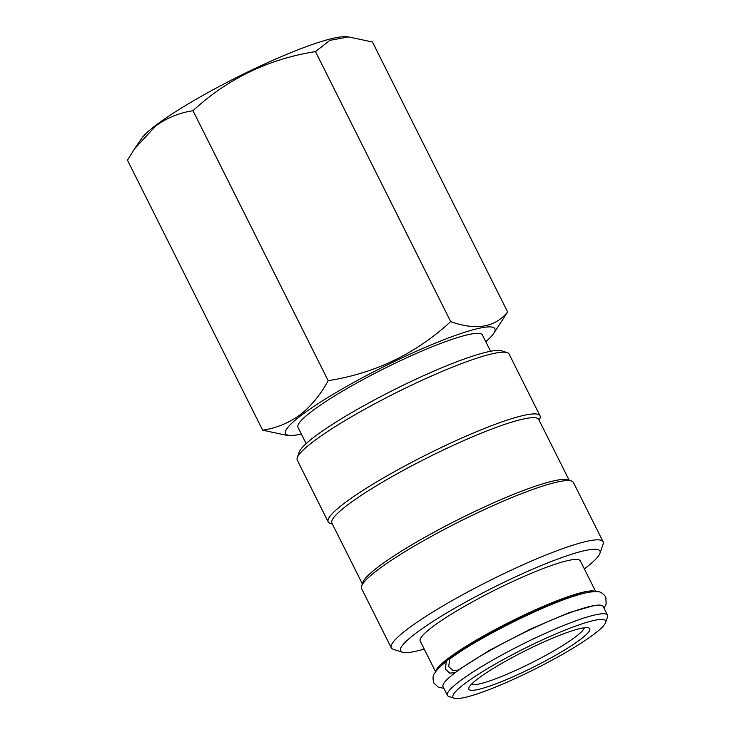 <?xml version="1.0" encoding="UTF-8"?>
<svg xmlns="http://www.w3.org/2000/svg" width="735" height="735" viewBox="0 0 735 735"><rect width="100%" height="100%" fill="white"/><g stroke="black" fill="none" stroke-linecap="round" stroke-linejoin="round"><path stroke-width="1.1" d="M443.857 688.291L438.4 687.253L433.806 683.008C432.538 678.368 432.878 675.015 434.817 672.966C437.114 669.466 440.963 665.653 446.356 661.546L445.337 669.08L449.783 673.159L454.873 672.571L447.973 678.681M593.807 605.649L569.129 612.632L530.431 629.105L489.547 650.291L458.107 670.136L453.045 670.614L448.672 666.562L449.802 658.946C478.384 637.64 543.496 605.282 575.487 595.727C584.692 592.741 591.914 591.39 597.132 591.693C599.935 591.363 602.81 593.099 605.778 596.893L606.154 604.041L603.977 608.102M584.261 627.791A63.412 8.581 -26.6 0 1 575.496 636.887A63.412 8.581 -26.6 0 1 497.09 678.23A63.412 8.581 -26.6 0 1 471.438 684.294M478.117 678.58A67.592 9.142 -26.6 0 1 540.142 643.639A67.592 9.142 -26.6 0 1 588.634 627.883A67.592 9.142 -26.6 0 1 580.512 639.376A67.592 9.142 -26.6 0 1 510.457 677.9A67.592 9.142 -26.6 0 1 468.884 687.841A67.592 9.142 -26.6 0 1 478.117 678.58M593.972 634.222A85.361 11.549 -26.6 0 1 515.648 678.341A85.361 11.549 -26.6 0 1 454.414 698.25A85.361 11.549 -26.6 0 1 464.658 683.734A85.361 11.549 -26.6 0 1 553.133 635.077A85.361 11.549 -26.6 0 1 605.631 622.527A85.361 11.549 -26.6 0 1 593.972 634.222M454.414 698.25L448.892 696.468A89.541 12.109 -26.6 0 1 447.404 695.365A89.541 12.109 -26.6 0 1 459.641 681.244A89.541 12.109 -26.6 0 1 547.171 632.532A89.541 12.109 -26.6 0 1 607.523 615.177A89.541 12.109 -26.6 0 1 607.514 617.033L605.631 622.527M447.404 695.365L443.067 686.72A89.541 12.109 -26.6 0 1 455.314 672.599A89.541 12.109 -26.6 0 1 542.843 623.886A89.541 12.109 -26.6 0 1 603.196 606.54L607.523 615.177M435.781 671.56A89.541 12.109 -26.6 0 1 448.203 658.395A89.541 12.109 -26.6 0 1 532.682 611.061A89.541 12.109 -26.6 0 1 595.423 591.62M595.727 591.62L580.319 560.851A89.541 12.109 153.4 0 0 519.967 578.206A89.541 12.109 153.4 0 0 432.437 626.918A89.541 12.109 153.4 0 0 420.2 641.039L435.598 671.808M348.574 36.906L344.935 36.75A117.067 15.83 153.4 0 0 258.38 66.913A117.067 15.83 153.4 0 0 156.243 124.978A117.067 15.83 153.4 0 0 141.524 138.612L134.533 148.856L155.544 126.089C166.753 117.94 179.239 112.813 192.993 110.709C227.556 78.746 268.385 59.039 315.48 51.606L329.84 40.37L348.574 36.906L372.452 42.005L507.646 311.98C494.866 327.488 475.876 330.686 450.674 321.581C416.111 353.544 375.282 373.251 328.187 380.684C320.451 394.824 311.098 406.198 300.119 414.816C288.754 423.029 276.268 428.156 262.671 430.195L286.54 435.295L290.178 435.451A117.067 15.83 153.4 0 0 301.35 434.054M262.671 430.195L127.477 160.221L134.533 148.856M490.567 351.266L482.417 335.004A103.13 13.947 153.4 0 0 412.905 354.977A103.13 13.947 153.4 0 0 312.09 411.085A103.13 13.947 153.4 0 0 297.997 427.357L306.137 443.628M485.771 341.702A117.067 15.83 153.4 0 0 493.589 333.589A117.067 15.83 153.4 0 0 427.899 346.24A117.067 15.83 153.4 0 0 301.534 415.128A117.067 15.83 153.4 0 0 290.178 435.451M424.214 649.078A111.49 15.077 -26.6 0 1 402.422 652.239A111.49 15.077 -26.6 0 1 415.808 633.276A111.49 15.077 -26.6 0 1 531.368 569.735A111.49 15.077 -26.6 0 1 599.935 553.336A111.49 15.077 -26.6 0 1 584.711 568.614A111.49 15.077 -26.6 0 1 584.343 568.89M402.422 652.239L393.216 649.271A118.454 16.023 -26.6 0 1 391.25 647.82A118.454 16.023 -26.6 0 1 407.438 629.123A118.454 16.023 -26.6 0 1 523.237 564.682A118.454 16.023 -26.6 0 1 603.086 541.732A118.454 16.023 -26.6 0 1 603.077 544.185L599.935 553.336M391.25 647.82L361.565 588.551A118.454 16.023 -26.6 0 1 361.583 586.098A118.454 16.023 -26.6 0 1 377.762 569.864A118.454 16.023 -26.6 0 1 486.46 508.638A118.454 16.023 -26.6 0 1 571.435 481.012A118.454 16.023 -26.6 0 1 573.41 482.472L603.086 541.732M361.583 586.098L362.833 582.442A115.671 15.646 -26.6 0 1 378.635 566.584A115.671 15.646 -26.6 0 1 484.778 506.801A115.671 15.646 -26.6 0 1 567.76 479.826L571.435 481.012M362.346 583.875L331.908 523.1A115.671 15.646 -26.6 0 1 347.728 504.853A115.671 15.646 -26.6 0 1 460.799 441.928A115.671 15.646 -26.6 0 1 538.764 419.51L569.202 480.286M332.395 524.064L330.153 523.338A118.454 16.023 -26.6 0 1 328.187 521.878A118.454 16.023 -26.6 0 1 344.375 503.19A118.454 16.023 -26.6 0 1 460.174 438.749A118.454 16.023 -26.6 0 1 540.023 415.799A118.454 16.023 -26.6 0 1 540.014 418.252L539.251 420.475M328.187 521.878L297.271 460.147A118.454 16.023 -26.6 0 1 297.28 457.694A118.454 16.023 -26.6 0 1 313.459 441.459A118.454 16.023 -26.6 0 1 422.156 380.234A118.454 16.023 -26.6 0 1 507.141 352.607A118.454 16.023 -26.6 0 1 509.107 354.068L540.023 415.799M297.28 457.694L299.163 452.2A114.274 15.453 -26.6 0 1 314.773 436.544A114.274 15.453 -26.6 0 1 419.639 377.478A114.274 15.453 -26.6 0 1 501.619 350.825L507.141 352.607M493.589 333.589L507.646 311.98M450.674 321.581L315.48 51.606M328.187 380.684L192.993 110.709M442.378 664.789A85.71 11.595 -26.6 0 1 451.106 657.283A85.71 11.595 -26.6 0 1 521.418 616.895A85.71 11.595 -26.6 0 1 586.052 592.851"/></g></svg>
